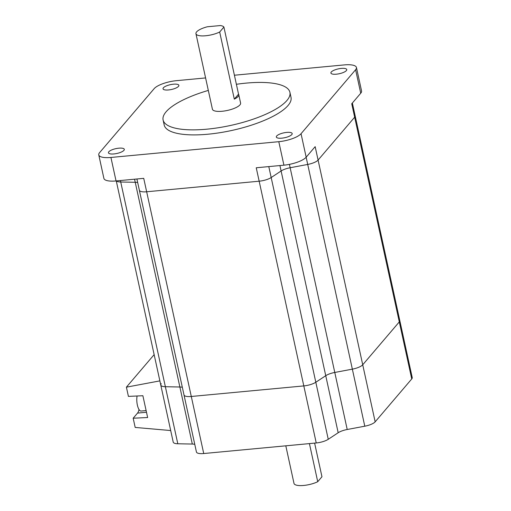 <?xml version="1.0" encoding="UTF-8"?>
<svg xmlns="http://www.w3.org/2000/svg" width="511" height="511" viewBox="0 0 511 511"><rect width="100%" height="100%" fill="white"/><g stroke="black" fill="none" stroke-linecap="round" stroke-linejoin="round"><path stroke-width="0.77" d="M411.738 378.951L399.295 321.904A10.814 3.29 167.7 0 0 399.794 320.544A10.814 3.29 167.7 0 1 399.295 321.904L362.721 364.784A10.814 3.29 167.7 0 1 352.354 369.146L334.782 372.455A10.814 3.29 -12.3 0 0 325.743 375.694L315.811 382.247A10.814 3.29 167.7 0 1 303.802 385.914L191.286 396.479A10.814 3.29 167.7 0 1 183.998 394.946L196.435 451.999A10.814 3.29 167.7 0 0 203.729 453.532L316.239 442.96A10.814 3.29 167.7 0 0 328.254 439.3L338.18 432.74A10.814 3.29 -12.3 0 1 347.218 429.502L364.79 426.2A10.814 3.29 167.7 0 0 375.163 421.837L411.738 378.951A10.814 3.29 167.7 0 0 412.23 377.597L355.158 115.837A10.814 3.29 167.7 0 1 354.66 117.191L318.091 160.077A10.814 3.29 167.7 0 1 307.718 164.44L290.146 167.742A10.814 3.29 -12.3 0 0 281.107 170.981L271.181 177.541A10.814 3.29 167.7 0 1 259.166 181.201L146.657 191.772A10.814 3.29 167.7 0 1 139.362 190.239A10.814 3.29 167.7 0 1 139.343 189.92M194.761 444.315A10.814 3.29 -12.3 0 0 192.308 444.053L179.872 387.006A10.814 3.29 -12.3 0 1 182.318 387.261A10.814 3.29 -12.3 0 0 179.872 387.006L165.366 386.712A10.814 3.29 167.7 0 1 160.78 385.07A10.814 3.29 167.7 0 1 161.278 383.71M192.308 444.053L177.802 443.765L165.366 386.712L179.872 387.006L135.236 182.293A10.814 3.29 -12.3 0 1 137.689 182.548A10.814 3.29 -12.3 0 0 135.236 182.293L120.73 182.005A10.814 3.29 167.7 0 1 116.457 180.907A10.814 3.29 167.7 0 0 120.73 182.005L135.236 182.293L134.559 179.208M309.423 443.605L317.727 481.707A14.423 4.382 167.7 0 1 303.726 485.45A14.423 4.382 167.7 0 1 293.997 483.406L285.809 445.822M314.623 443.114L321.956 476.75L317.727 481.707M177.802 443.765A10.814 3.29 167.7 0 1 173.216 442.117L116.272 180.926M352.366 103.03L355.158 115.837A10.814 3.29 167.7 0 1 354.66 117.191L399.295 321.904L362.721 364.784A10.814 3.29 167.7 0 1 352.354 369.146L334.782 372.455A10.814 3.29 -12.3 0 0 325.743 375.694L315.811 382.247A10.814 3.29 167.7 0 1 303.802 385.914L191.286 396.479A10.814 3.29 167.7 0 1 183.998 394.946A10.814 3.29 167.7 0 1 183.979 394.633M120.411 180.536L165.366 386.712A10.814 3.29 167.7 0 1 160.78 385.07M146.12 410.569L141.074 411.042A9.377 3.315 -95.4 0 1 137.357 405.038A9.377 3.315 -95.4 0 1 137.095 395.993M139.005 409.503A11.715 4.145 -95.4 0 1 137.536 413.092L133.173 418.209L147.641 417.538L142.882 395.725L128.414 396.395L126.402 387.166L154.143 354.64M170.693 430.543L135.185 427.439L133.173 418.209M159.866 380.88L126.402 387.166M205.678 35.757A14.423 4.382 -12.3 0 0 219.679 32.014L234.313 99.134A14.423 4.382 -12.3 0 0 238.765 94.688A14.423 4.382 -12.3 0 0 238.541 94.177L223.907 27.057A14.423 4.382 -12.3 0 0 220.362 25.55L207.357 26.77A14.423 4.382 -12.3 0 0 195.949 33.713A14.423 4.382 -12.3 0 0 205.678 35.757M195.949 33.713L212.416 109.22A14.423 4.382 -12.3 0 0 222.138 111.264A14.423 4.382 -12.3 0 0 240.598 103.075L238.765 94.688M208.316 90.421A64.897 19.731 -12.3 0 0 163.098 119.97A64.897 19.731 -12.3 0 0 206.859 129.181A64.897 19.731 -12.3 0 0 289.916 92.325A64.897 19.731 -12.3 0 0 246.149 83.114A64.897 19.731 -12.3 0 0 236.389 84.296M163.098 119.97L164.197 125.003A64.897 19.731 -12.3 0 0 207.958 134.214A64.897 19.731 -12.3 0 0 291.015 97.358L289.916 92.325M173.408 84.194A8.112 2.466 -12.3 0 0 163.028 88.805A8.112 2.466 -12.3 0 0 168.496 89.955A8.112 2.466 -12.3 0 0 178.876 85.35A8.112 2.466 -12.3 0 0 173.408 84.194M341.278 68.423A8.112 2.466 -12.3 0 0 330.898 73.035A8.112 2.466 -12.3 0 0 336.372 74.184A8.112 2.466 -12.3 0 0 346.752 69.579A8.112 2.466 -12.3 0 0 341.278 68.423M286.709 132.406A8.112 2.466 -12.3 0 0 276.33 137.018A8.112 2.466 -12.3 0 0 281.797 138.168A8.112 2.466 -12.3 0 0 292.183 133.563A8.112 2.466 -12.3 0 0 286.709 132.406M118.839 148.177A8.112 2.466 -12.3 0 0 108.453 152.783A8.112 2.466 -12.3 0 0 113.927 153.939A8.112 2.466 -12.3 0 0 124.307 149.327A8.112 2.466 -12.3 0 0 118.839 148.177M205.594 77.934L176.41 80.674A18.026 5.48 -12.3 0 0 154.162 88.652L99.594 152.636A18.026 5.48 -12.3 0 0 98.77 154.897A18.026 5.48 -12.3 0 0 110.925 157.458L278.795 141.688A18.026 5.48 -12.3 0 0 301.043 133.71L355.611 69.726A18.026 5.48 -12.3 0 0 356.435 67.465A18.026 5.48 -12.3 0 0 344.28 64.91L234.408 75.226M356.435 67.465L361.558 90.958A18.026 5.48 167.7 0 1 360.734 93.219L351.734 103.771L354.66 117.191L318.091 160.077L315.166 146.651L306.166 157.203A18.026 5.48 167.7 0 1 283.918 165.174L256.241 167.78L259.166 181.201L146.657 191.772A10.814 3.29 167.7 0 1 139.362 190.239L136.91 178.991M203.729 453.532L143.732 178.345L116.048 180.945A18.026 5.48 167.7 0 1 103.893 178.39L98.77 154.897M375.163 421.837L318.091 160.077A10.814 3.29 167.7 0 1 307.718 164.44L306.146 157.222M347.218 429.502L290.146 167.742L307.718 164.44L364.79 426.2M289.411 164.37L290.146 167.742A10.814 3.29 -12.3 0 0 281.107 170.981L279.926 165.551M328.254 439.3L271.181 177.541L281.107 170.981L338.18 432.74M268.792 166.599L271.181 177.541A10.814 3.29 167.7 0 1 259.166 181.201L316.239 442.96M223.907 27.057L219.679 32.014M238.541 94.177L234.313 99.134M146.485 412.249L137.536 413.092M283.918 165.174L278.795 141.688M301.043 133.71L306.166 157.203M110.925 157.458L116.048 180.945M360.734 93.219L355.611 69.726M183.998 394.946L139.362 190.239"/></g></svg>
